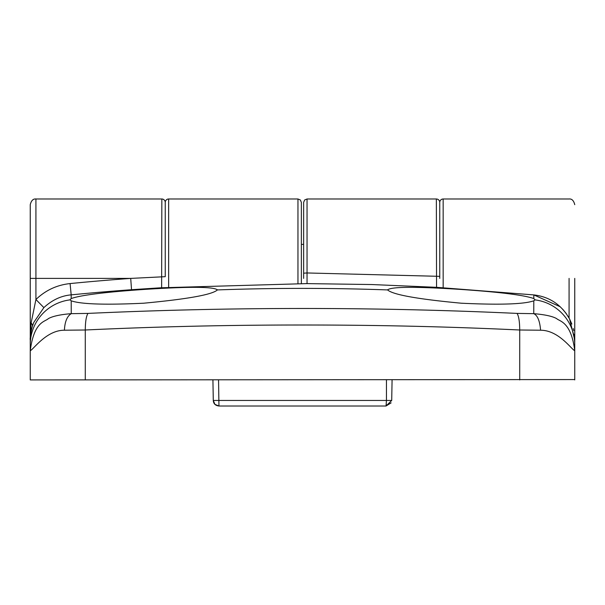<?xml version="1.0" encoding="UTF-8"?>
<svg xmlns="http://www.w3.org/2000/svg" width="605" height="605" viewBox="0 0 605 605"><rect width="100%" height="100%" fill="white"/><g stroke="black" fill="none" stroke-linecap="round" stroke-linejoin="round"><path stroke-width="0.91" d="M439.759 207.137L439.759 202.562M306.296 283.609A3.403 3.403 0 0 1 307.045 283.526L307.037 272.961L439.759 276.349L439.759 202.388A3.403 3.403 0 0 1 443.162 198.992L443.162 287.776M297.962 283.609L297.962 198.992L300.352 199.968L301.366 202.395L301.366 283.601L301.366 244.367L303.634 244.367M165.241 276.674L165.241 202.388A3.403 3.403 0 0 0 161.838 198.992L35.922 198.992C33.169 198.682 31.278 200.573 30.25 204.664L30.25 339.995L31.127 322.949L35.922 299.513L35.922 198.992L35.922 278.398L130.71 278.398L165.241 276.674L165.241 202.388A3.403 3.403 0 0 1 168.644 198.992L168.644 287.383M439.759 278.398L439.759 244.367L439.759 278.398M303.634 278.398L303.634 273.188L307.037 272.961L307.037 198.992L436.356 198.992A3.403 3.403 0 0 1 439.759 202.388L439.759 276.349M574.75 379.569L30.25 379.917L30.25 344.752L30.25 379.917M574.75 342.248L574.75 278.398M574.75 379.917L574.75 350.756C570.961 348.79 558.544 330.262 540.583 330.224L519.718 329.997C448.297 326.632 375.887 324.968 302.5 325.014C229.287 324.968 156.884 326.624 85.282 329.997L64.417 330.224C46.653 330.126 33.804 348.972 30.25 350.756C34.061 321.255 45.035 321.905 48.347 318.623C52.733 316.188 60.364 314.539 71.254 313.662L71.201 300.806L69.953 299.725M71.193 298.545L71.186 294.862C61.234 295.732 52.121 299.989 43.862 307.612L33.812 322.382L32.345 326.36A45.375 45.375 0 0 0 30.25 339.995L30.25 344.752A45.375 45.216 180 0 1 69.976 299.883L71.193 298.545C80.926 295.134 105.088 292.109 143.688 289.462C189.342 286.498 213.913 286.649 217.399 289.924A2360.286 2360.286 0 0 1 387.601 289.924C391.004 286.649 415.575 286.498 461.312 289.462C499.972 292.117 524.142 295.142 533.807 298.545L535.024 299.883L533.799 300.806C524.111 304.232 499.949 305.033 461.312 303.211C417.427 299.112 392.857 294.68 387.601 289.924L387.578 289.765M535.047 299.725L535.024 299.883A45.375 45.216 -0 0 1 574.75 344.752L574.75 350.756C571.105 321.542 559.512 321.437 556.668 318.631C552.471 316.249 544.833 314.592 533.746 313.662L517.041 313.405C374.518 306.833 231.496 306.833 87.959 313.405L71.254 313.662C67.102 316.188 64.826 321.709 64.417 330.224M217.422 289.765L217.399 289.924C212.242 294.665 187.671 299.097 143.688 303.211C105.088 305.033 80.919 304.232 71.201 300.806M574.387 334.27L574.75 344.752M439.759 202.388L439.759 244.367M303.634 273.188L303.634 202.395L304.648 199.968L307.037 198.992M162.057 287.761L306.796 283.609M161.838 198.992L161.633 287.723L131.535 289.712A2365.149 2365.149 0 0 0 71.186 294.862L70.082 283.571C56.878 284.985 45.496 290.302 35.922 299.513L43.862 307.612M31.127 322.949A11.344 4.878 17.5 0 1 32.345 326.36L31.158 330.965M30.772 333.136L30.25 339.995C29.932 338.384 30.515 334.21 32.02 327.456M85.282 379.917L85.282 329.997C85.343 321.678 86.235 316.15 87.959 313.405M519.718 379.917L519.718 329.997C519.65 321.527 518.757 315.999 517.041 313.405M540.583 330.224C539.834 320.915 537.558 315.387 533.746 313.662L533.799 300.806M574.75 340.018L569.57 318.956C561.508 304.784 549.59 296.768 533.814 294.907L533.807 298.545M436.553 287.39L533.814 294.907L436.553 287.322L371.825 284.539L306.841 283.609M562.688 309.223L566.098 313.375L569.562 318.948L571.854 324.076M573.29 328.591L573.767 330.625M436.356 198.992L436.553 287.322A3.403 3.403 -0 0 1 437.226 287.428M161.8 287.776L161.633 287.723A3.403 3.403 -0 0 1 162.314 287.746M212.922 379.917L213.285 400.442L212.922 379.917L213.285 400.442L214.896 404.306L213.285 400.442L212.922 379.917M218.556 379.917L218.949 406.008L214.979 404.39L218.949 406.008L386.066 406.008L391.715 400.442L392.078 379.917M386.05 406.008L391.125 402.854L386.05 406.008L386.444 400.442L391.715 400.442L386.05 406.008L386.323 404.435L386.05 406.008L218.949 406.008C215.357 405.569 213.467 403.709 213.285 400.442L386.444 400.442L386.444 379.917M569.078 318.048L569.078 278.398M35.922 278.398L30.25 278.398M131.535 289.712L130.71 278.398A2376.493 2376.493 0 0 0 70.082 283.571M386.444 400.442L391.715 400.442M574.75 204.664C573.721 200.573 571.831 198.682 569.078 198.992L443.162 198.992M297.962 198.992L168.644 198.992M560.222 306.765L533.814 294.907M32.345 326.36L33.812 322.374"/></g></svg>
